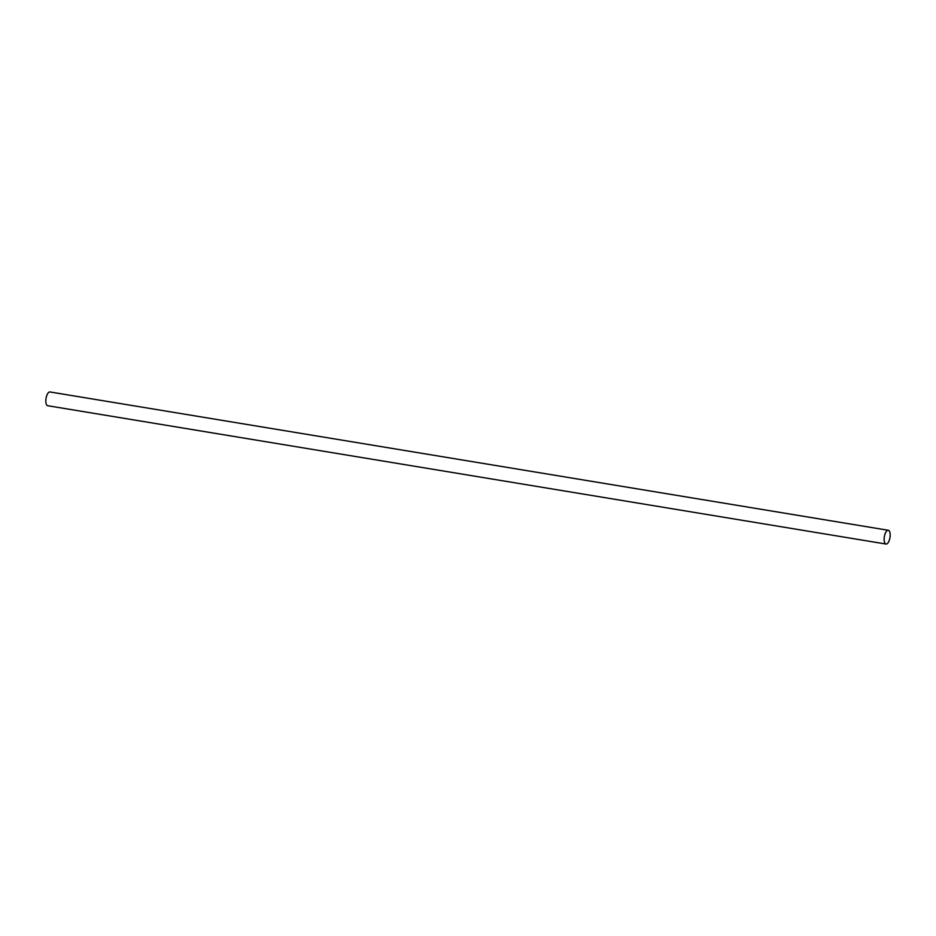 <?xml version="1.0" encoding="UTF-8"?>
<svg xmlns="http://www.w3.org/2000/svg" width="936" height="936" viewBox="0 0 936 936"><rect width="100%" height="100%" fill="white"/><g stroke="black" fill="none" stroke-linecap="round" stroke-linejoin="round"><path stroke-width="1.4" d="M889.2 540.528A6.973 2.831 -80.6 0 1 886.018 544.038A6.973 2.831 -80.6 0 1 885.117 533.789A6.973 2.831 -80.6 0 1 888.299 530.279A6.973 2.831 -80.6 0 1 889.2 540.528M886.018 544.038L47.701 405.721A6.973 2.831 -80.6 0 1 46.8 395.472A6.973 2.831 -80.6 0 1 49.982 391.962L888.299 530.279"/></g></svg>

